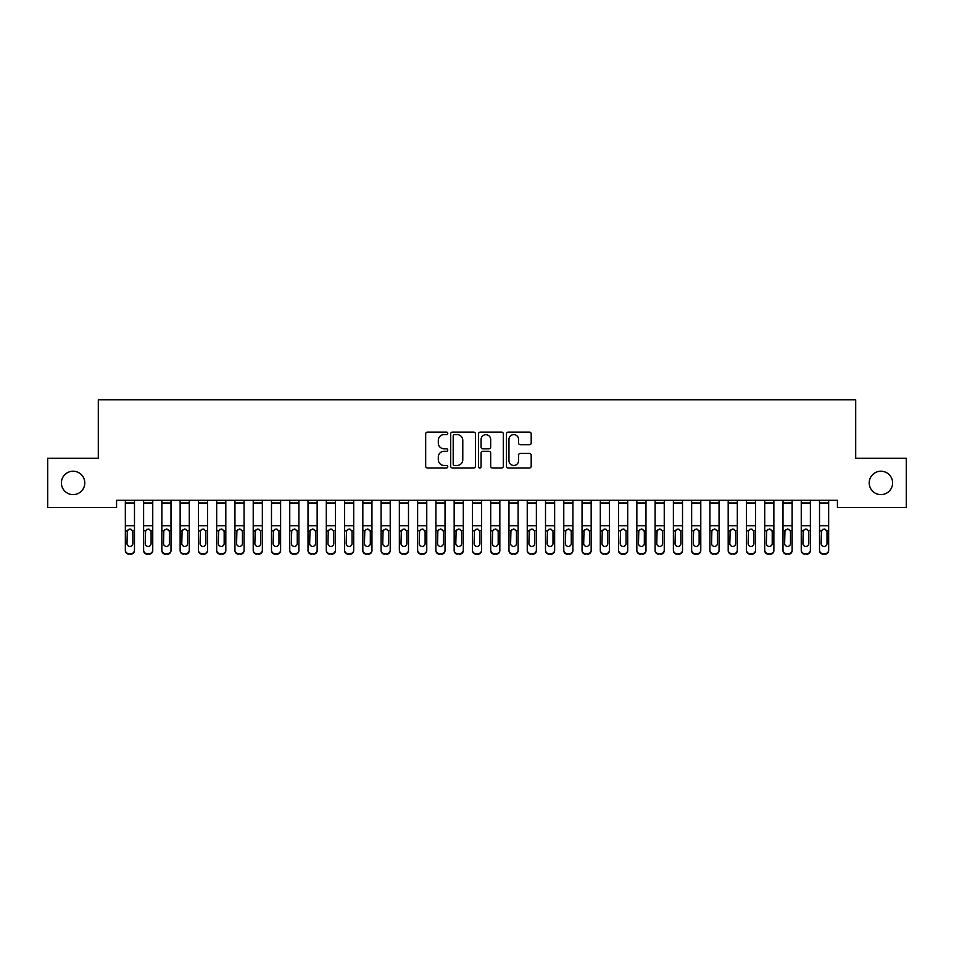 <?xml version="1.0" encoding="UTF-8"?>
<svg xmlns="http://www.w3.org/2000/svg" width="954" height="954" viewBox="0 0 954 954"><rect width="100%" height="100%" fill="white"/><g stroke="black" fill="none" stroke-linecap="round" stroke-linejoin="round"><path stroke-width="1.43" d="M447.772 433.354A1.252 1.252 0 0 0 446.52 432.102L427.464 432.102A1.789 1.789 0 0 0 425.675 433.903L425.675 466.172A1.789 1.789 0 0 0 427.464 467.973L446.52 467.973A1.252 1.252 0 0 0 447.772 466.709A1.252 1.252 0 0 0 446.52 465.457L444.051 465.457A5.736 5.736 0 0 1 438.315 459.721L438.315 457.026A5.736 5.736 0 0 1 444.051 451.29L446.52 451.29A1.252 1.252 0 0 0 447.772 450.038A1.252 1.252 0 0 0 446.52 448.785L444.051 448.785A5.736 5.736 0 0 1 438.315 443.038L438.315 440.354A5.736 5.736 0 0 1 444.051 434.619L446.52 434.619A1.252 1.252 0 0 0 447.772 433.354M869.213 482.915A11.687 11.687 0 0 0 880.912 494.613A11.687 11.687 0 0 0 892.598 482.915A11.687 11.687 0 0 0 880.912 471.228A11.687 11.687 0 0 0 869.213 482.915M61.402 482.915A11.687 11.687 0 0 0 73.088 494.613A11.687 11.687 0 0 0 84.787 482.915A11.687 11.687 0 0 0 73.088 471.228A11.687 11.687 0 0 0 61.402 482.915M529.398 444.743A1.789 1.789 0 0 0 531.199 442.954L531.199 433.903A1.789 1.789 0 0 0 529.398 432.102L508.243 432.102A1.789 1.789 0 0 0 506.455 433.903L506.455 466.172A1.789 1.789 0 0 0 508.243 467.973L529.398 467.973A1.789 1.789 0 0 0 531.199 466.172L531.199 455.237A1.789 1.789 0 0 0 529.398 453.448L520.347 453.448A1.789 1.789 0 0 0 518.559 455.237L518.559 460.663A4.794 4.794 0 0 1 513.765 465.457A4.794 4.794 0 0 1 508.959 460.663L508.959 439.412A4.794 4.794 0 0 1 513.765 434.619A4.794 4.794 0 0 1 518.559 439.412L518.559 442.954A1.789 1.789 0 0 0 520.347 444.743L529.398 444.743M837.433 500.278L116.567 500.278L116.567 507.576L47.7 507.576L47.7 458.254L98.298 458.254L98.298 399.798L855.702 399.798L855.702 458.254L906.3 458.254L906.3 507.576L837.433 507.576L837.433 500.278M475.426 433.903A1.789 1.789 0 0 0 473.637 432.102L452.482 432.102A1.789 1.789 0 0 0 450.682 433.903L450.682 466.172A1.789 1.789 0 0 0 452.482 467.973L473.637 467.973A1.789 1.789 0 0 0 475.426 466.172L475.426 433.903M480.363 432.102L501.518 432.102A1.789 1.789 0 0 1 503.318 433.903L503.318 466.172A1.789 1.789 0 0 1 501.518 467.973L492.467 467.973A1.789 1.789 0 0 1 490.678 466.172L490.678 453.09A1.789 1.789 0 0 0 488.877 451.29L482.867 451.29A1.789 1.789 0 0 0 481.078 453.09L481.078 466.709A1.252 1.252 0 0 1 479.826 467.973A1.252 1.252 0 0 1 478.574 466.709L478.574 433.903A1.789 1.789 0 0 1 480.363 432.102M454.45 434.619A1.252 1.252 0 0 0 453.198 435.871L453.198 464.204A1.252 1.252 0 0 0 454.45 465.457L457.049 465.457A5.736 5.736 0 0 0 462.785 459.721L462.785 440.354A5.736 5.736 0 0 0 457.049 434.619L454.45 434.619M490.678 439.496A4.794 4.794 0 0 0 485.872 434.702A4.794 4.794 0 0 0 481.078 439.496L481.078 446.985A1.789 1.789 0 0 0 482.867 448.785L488.877 448.785A1.789 1.789 0 0 0 490.678 446.985L490.678 439.496M125.344 500.278L125.344 550.041A3.649 3.625 -0 0 0 128.993 553.678L130.817 553.678A3.649 3.625 -0 0 0 134.478 550.041L134.478 550.577A3.649 3.625 180 0 1 130.817 554.202L130.817 553.678M134.478 531.116L134.478 550.577M132.833 543.518L132.833 531.938L132.833 543.518A2.922 2.898 180 0 1 129.911 546.415A2.922 2.898 180 0 0 132.833 543.518M126.989 544.042L126.989 543.518A2.922 2.898 180 0 0 129.911 546.415M128.385 529.434L126.989 531.664M131.437 529.434L129.911 529.005L132.511 530.591L132.833 531.938M134.478 500.278L134.478 550.041M128.993 553.678L130.817 554.202M128.993 554.202A3.649 3.625 180 0 1 125.344 550.577M125.344 530.591L127.311 530.591L126.989 543.518M127.311 530.591L129.911 529.005M143.613 500.278L143.613 550.041A3.649 3.625 -0 0 0 147.262 553.678L149.086 553.678A3.649 3.625 -0 0 0 152.747 550.041L152.747 550.577A3.649 3.625 180 0 1 149.086 554.202L149.086 553.678M152.747 531.116L152.747 550.577M151.102 543.518L151.102 531.938L151.102 543.518A2.922 2.898 180 0 1 148.18 546.415A2.922 2.898 180 0 0 151.102 543.518M145.246 544.042L145.246 543.518A2.922 2.898 180 0 0 148.18 546.415M146.654 529.434L145.246 531.664M149.695 529.434L148.18 529.005L150.78 530.591L151.102 531.938M161.87 500.278L161.87 550.041A3.649 3.625 -0 0 0 165.531 553.678L167.355 553.678A3.649 3.625 -0 0 0 171.004 550.041L171.004 550.577A3.649 3.625 180 0 1 167.355 554.202L167.355 553.678M171.004 531.116L171.004 550.577M169.371 543.518L169.371 531.938L169.371 543.518A2.922 2.898 180 0 1 166.437 546.415A2.922 2.898 180 0 0 169.371 543.518M163.516 544.042L163.516 543.518A2.922 2.898 180 0 0 166.437 546.415M164.923 529.434L163.516 531.664M167.964 529.434L166.437 529.005L169.037 530.591L169.371 531.938M152.747 500.278L152.747 550.041M147.262 553.678L149.086 554.202M147.262 554.202A3.649 3.625 180 0 1 143.613 550.577M143.613 530.591L145.58 530.591L145.246 543.518M145.58 530.591L148.18 529.005M171.004 500.278L171.004 550.041M165.531 553.678L167.355 554.202M165.531 554.202A3.649 3.625 180 0 1 161.87 550.577M161.87 530.591L163.838 530.591L163.516 543.518M163.838 530.591L166.437 529.005M180.139 500.278L180.139 550.041A3.649 3.625 -0 0 0 183.8 553.678L185.625 553.678A3.649 3.625 -0 0 0 189.274 550.041L189.274 550.577A3.649 3.625 180 0 1 185.625 554.202L185.625 553.678M189.274 531.116L189.274 550.577M187.628 543.518L187.628 531.938L187.628 543.518A2.922 2.898 180 0 1 184.706 546.415A2.922 2.898 180 0 0 187.628 543.518M181.785 544.042L181.785 543.518A2.922 2.898 180 0 0 184.706 546.415M183.18 529.434L181.785 531.664M186.233 529.434L184.706 529.005L187.306 530.591L187.628 531.938M198.408 500.278L198.408 550.041A3.649 3.625 -0 0 0 202.069 553.678L203.894 553.678A3.649 3.625 -0 0 0 207.543 550.041L207.543 550.577A3.649 3.625 180 0 1 203.894 554.202L203.894 553.678M207.543 531.116L207.543 550.577M205.897 543.518L205.897 531.938L205.897 543.518A2.922 2.898 180 0 1 202.975 546.415A2.922 2.898 180 0 0 205.897 543.518M200.054 544.042L200.054 543.518A2.922 2.898 180 0 0 202.975 546.415M201.449 529.434L200.054 531.664M204.502 529.434L202.975 529.005L205.575 530.591L205.897 531.938M189.274 500.278L189.274 550.041M183.8 553.678L185.625 554.202M183.8 554.202A3.649 3.625 180 0 1 180.139 550.577M180.139 530.591L182.107 530.591L181.785 543.518M182.107 530.591L184.706 529.005M207.543 500.278L207.543 550.041M202.069 553.678L203.894 554.202M202.069 554.202A3.649 3.625 180 0 1 198.408 550.577M198.408 530.591L200.376 530.591L200.054 543.518M200.376 530.591L202.975 529.005M216.677 500.278L216.677 550.041A3.649 3.625 -0 0 0 220.338 553.678L222.163 553.678A3.649 3.625 -0 0 0 225.812 550.041L225.812 550.577A3.649 3.625 180 0 1 222.163 554.202L222.163 553.678M225.812 531.116L225.812 550.577M224.166 543.518L224.166 531.938L224.166 543.518A2.922 2.898 180 0 1 221.245 546.415A2.922 2.898 180 0 0 224.166 543.518M218.323 544.042L218.323 543.518A2.922 2.898 180 0 0 221.245 546.415M219.718 529.434L218.323 531.664M222.771 529.434L221.245 529.005L223.844 530.591L224.166 531.938M225.812 500.278L225.812 550.041M220.338 553.678L222.163 554.202M220.338 554.202A3.649 3.625 180 0 1 216.677 550.577M216.677 530.591L218.645 530.591L218.323 543.518M218.645 530.591L221.245 529.005M234.946 500.278L234.946 550.041A3.649 3.625 -0 0 0 238.607 553.678L240.432 553.678A3.649 3.625 -0 0 0 244.081 550.041L244.081 550.577A3.649 3.625 180 0 1 240.432 554.202L240.432 553.678M244.081 531.116L244.081 550.577M242.435 543.518L242.435 531.938L242.435 543.518A2.922 2.898 180 0 1 239.514 546.415A2.922 2.898 180 0 0 242.435 543.518M236.592 544.042L236.592 543.518A2.922 2.898 180 0 0 239.514 546.415M237.987 529.434L236.592 531.664M241.04 529.434L239.514 529.005L242.113 530.591L242.435 531.938M244.081 500.278L244.081 550.041M238.607 553.678L240.432 554.202M238.607 554.202A3.649 3.625 180 0 1 234.946 550.577M234.946 530.591L236.914 530.591L236.592 543.518M236.914 530.591L239.514 529.005M253.215 500.278L253.215 550.041A3.649 3.625 -0 0 0 256.864 553.678L258.701 553.678A3.649 3.625 -0 0 0 262.35 550.041L262.35 550.577A3.649 3.625 180 0 1 258.701 554.202L258.701 553.678M262.35 531.116L262.35 550.577M260.704 543.518L260.704 531.938L260.704 543.518A2.922 2.898 180 0 1 257.783 546.415A2.922 2.898 180 0 0 260.704 543.518M254.861 544.042L254.861 543.518A2.922 2.898 180 0 0 257.783 546.415M256.256 529.434L254.861 531.664M259.309 529.434L257.783 529.005L260.382 530.591L260.704 531.938M271.485 500.278L271.485 550.041A3.649 3.625 -0 0 0 275.134 553.678L276.97 553.678A3.649 3.625 -0 0 0 280.619 550.041L280.619 550.577A3.649 3.625 180 0 1 276.97 554.202L276.97 553.678M280.619 531.116L280.619 550.577M278.973 543.518L278.973 531.938L278.973 543.518A2.922 2.898 180 0 1 276.052 546.415A2.922 2.898 180 0 0 278.973 543.518M273.13 544.042L273.13 543.518A2.922 2.898 180 0 0 276.052 546.415M274.525 529.434L273.13 531.664M277.578 529.434L276.052 529.005L278.651 530.591L278.973 531.938M289.754 500.278L289.754 550.041A3.649 3.625 -0 0 0 293.403 553.678L295.227 553.678A3.649 3.625 -0 0 0 298.888 550.041L298.888 550.577A3.649 3.625 180 0 1 295.227 554.202L295.227 553.678M298.888 531.116L298.888 550.577M297.243 543.518L297.243 531.938L297.243 543.518A2.922 2.898 180 0 1 294.321 546.415A2.922 2.898 180 0 0 297.243 543.518M291.399 544.042L291.399 543.518A2.922 2.898 180 0 0 294.321 546.415M292.795 529.434L291.399 531.664M295.847 529.434L294.321 529.005L296.921 530.591L297.243 531.938M308.023 500.278L308.023 550.041A3.649 3.625 -0 0 0 311.672 553.678L313.496 553.678A3.649 3.625 -0 0 0 317.157 550.041L317.157 550.577A3.649 3.625 180 0 1 313.496 554.202L313.496 553.678M317.157 531.116L317.157 550.577M315.512 543.518L315.512 531.938L315.512 543.518A2.922 2.898 180 0 1 312.59 546.415A2.922 2.898 180 0 0 315.512 543.518M309.668 544.042L309.668 543.518A2.922 2.898 180 0 0 312.59 546.415M311.064 529.434L309.668 531.664M314.116 529.434L312.59 529.005L315.19 530.591L315.512 531.938M326.292 500.278L326.292 550.041A3.649 3.625 -0 0 0 329.941 553.678L331.765 553.678A3.649 3.625 -0 0 0 335.426 550.041L335.426 550.577A3.649 3.625 180 0 1 331.765 554.202L331.765 553.678M335.426 531.116L335.426 550.577M333.781 543.518L333.781 531.938L333.781 543.518A2.922 2.898 180 0 1 330.859 546.415A2.922 2.898 180 0 0 333.781 543.518M327.937 544.042L327.937 543.518A2.922 2.898 180 0 0 330.859 546.415M329.333 529.434L327.937 531.664M332.386 529.434L330.859 529.005L333.459 530.591L333.781 531.938M344.561 500.278L344.561 550.041A3.649 3.625 -0 0 0 348.21 553.678L350.035 553.678A3.649 3.625 -0 0 0 353.695 550.041L353.695 550.577A3.649 3.625 180 0 1 350.035 554.202L350.035 553.678M353.695 531.116L353.695 550.577M352.05 543.518L352.05 531.938L352.05 543.518A2.922 2.898 180 0 1 349.128 546.415A2.922 2.898 180 0 0 352.05 543.518M346.195 544.042L346.195 543.518A2.922 2.898 180 0 0 349.128 546.415M347.602 529.434L346.195 531.664M350.643 529.434L349.128 529.005L351.728 530.591L352.05 531.938M362.83 500.278L362.83 550.041A3.649 3.625 -0 0 0 366.479 553.678L368.304 553.678A3.649 3.625 -0 0 0 371.953 550.041L371.953 550.577A3.649 3.625 180 0 1 368.304 554.202L368.304 553.678M371.953 531.116L371.953 550.577M370.319 543.518L370.319 531.938L370.319 543.518A2.922 2.898 180 0 1 367.397 546.415A2.922 2.898 180 0 0 370.319 543.518M364.464 544.042L364.464 543.518A2.922 2.898 180 0 0 367.397 546.415M365.871 529.434L364.464 531.664M368.912 529.434L367.397 529.005L369.985 530.591L370.319 531.938M381.087 500.278L381.087 550.041A3.649 3.625 -0 0 0 384.748 553.678L386.573 553.678A3.649 3.625 -0 0 0 390.222 550.041L390.222 550.577A3.649 3.625 180 0 1 386.573 554.202L386.573 553.678M390.222 531.116L390.222 550.577M388.588 543.518L388.588 531.938L388.588 543.518A2.922 2.898 180 0 1 385.654 546.415A2.922 2.898 180 0 0 388.588 543.518M382.733 544.042L382.733 543.518A2.922 2.898 180 0 0 385.654 546.415M384.14 529.434L382.733 531.664M387.181 529.434L385.654 529.005L388.254 530.591L388.588 531.938M399.356 500.278L399.356 550.041A3.649 3.625 -0 0 0 403.017 553.678L404.842 553.678A3.649 3.625 -0 0 0 408.491 550.041L408.491 550.577A3.649 3.625 180 0 1 404.842 554.202L404.842 553.678M408.491 531.116L408.491 550.577M406.845 543.518L406.845 531.938L406.845 543.518A2.922 2.898 180 0 1 403.924 546.415A2.922 2.898 180 0 0 406.845 543.518M401.002 544.042L401.002 543.518A2.922 2.898 180 0 0 403.924 546.415M402.397 529.434L401.002 531.664M405.45 529.434L403.924 529.005L406.523 530.591L406.845 531.938M262.35 500.278L262.35 550.041M256.864 553.678L258.701 554.202M256.864 554.202A3.649 3.625 180 0 1 253.215 550.577M253.215 530.591L255.183 530.591L254.861 543.518M255.183 530.591L257.783 529.005M280.619 500.278L280.619 550.041M275.134 553.678L276.97 554.202M275.134 554.202A3.649 3.625 180 0 1 271.485 550.577M271.485 530.591L273.452 530.591L273.13 543.518M273.452 530.591L276.052 529.005M298.888 500.278L298.888 550.041M293.403 553.678L295.227 554.202M293.403 554.202A3.649 3.625 180 0 1 289.754 550.577M289.754 530.591L291.721 530.591L291.399 543.518M291.721 530.591L294.321 529.005M317.157 500.278L317.157 550.041M311.672 553.678L313.496 554.202M311.672 554.202A3.649 3.625 180 0 1 308.023 550.577M308.023 530.591L309.99 530.591L309.668 543.518M309.99 530.591L312.59 529.005M335.426 500.278L335.426 550.041M329.941 553.678L331.765 554.202M329.941 554.202A3.649 3.625 180 0 1 326.292 550.577M326.292 530.591L328.259 530.591L327.937 543.518M328.259 530.591L330.859 529.005M353.695 500.278L353.695 550.041M348.21 553.678L350.035 554.202M348.21 554.202A3.649 3.625 180 0 1 344.561 550.577M344.561 530.591L346.529 530.591L346.195 543.518M346.529 530.591L349.128 529.005M371.953 500.278L371.953 550.041M366.479 553.678L368.304 554.202M366.479 554.202A3.649 3.625 180 0 1 362.83 550.577M362.83 530.591L364.798 530.591L364.464 543.518M364.798 530.591L367.397 529.005M390.222 500.278L390.222 550.041M384.748 553.678L386.573 554.202M384.748 554.202A3.649 3.625 180 0 1 381.087 550.577M381.087 530.591L383.055 530.591L382.733 543.518M383.055 530.591L385.654 529.005M408.491 500.278L408.491 550.041M403.017 553.678L404.842 554.202M403.017 554.202A3.649 3.625 180 0 1 399.356 550.577M399.356 530.591L401.324 530.591L401.002 543.518M401.324 530.591L403.924 529.005M417.625 500.278L417.625 550.041A3.649 3.625 -0 0 0 421.286 553.678L423.111 553.678A3.649 3.625 -0 0 0 426.76 550.041L426.76 550.577A3.649 3.625 180 0 1 423.111 554.202L423.111 553.678M426.76 531.116L426.76 550.577M425.114 543.518L425.114 531.938L425.114 543.518A2.922 2.898 180 0 1 422.193 546.415A2.922 2.898 180 0 0 425.114 543.518M419.271 544.042L419.271 543.518A2.922 2.898 180 0 0 422.193 546.415M420.666 529.434L419.271 531.664M423.719 529.434L422.193 529.005L424.792 530.591L425.114 531.938M426.76 500.278L426.76 550.041M421.286 553.678L423.111 554.202M421.286 554.202A3.649 3.625 180 0 1 417.625 550.577M417.625 530.591L419.593 530.591L419.271 543.518M419.593 530.591L422.193 529.005M435.895 500.278L435.895 550.041A3.649 3.625 -0 0 0 439.555 553.678L441.38 553.678A3.649 3.625 -0 0 0 445.029 550.041L445.029 550.577A3.649 3.625 180 0 1 441.38 554.202L441.38 553.678M445.029 531.116L445.029 550.577M443.383 543.518L443.383 531.938L443.383 543.518A2.922 2.898 180 0 1 440.462 546.415A2.922 2.898 180 0 0 443.383 543.518M437.54 544.042L437.54 543.518A2.922 2.898 180 0 0 440.462 546.415M438.935 529.434L437.54 531.664M441.988 529.434L440.462 529.005L443.061 530.591L443.383 531.938M445.029 500.278L445.029 550.041M439.555 553.678L441.38 554.202M439.555 554.202A3.649 3.625 180 0 1 435.895 550.577M435.895 530.591L437.862 530.591L437.54 543.518M437.862 530.591L440.462 529.005M454.164 500.278L454.164 550.041A3.649 3.625 -0 0 0 457.813 553.678L459.649 553.678A3.649 3.625 -0 0 0 463.298 550.041L463.298 550.577A3.649 3.625 180 0 1 459.649 554.202L459.649 553.678M463.298 531.116L463.298 550.577M461.653 543.518L461.653 531.938L461.653 543.518A2.922 2.898 180 0 1 458.731 546.415A2.922 2.898 180 0 0 461.653 543.518M455.809 544.042L455.809 543.518A2.922 2.898 180 0 0 458.731 546.415M457.204 529.434L455.809 531.664M460.257 529.434L458.731 529.005L461.331 530.591L461.653 531.938M463.298 500.278L463.298 550.041M457.813 553.678L459.649 554.202M457.813 554.202A3.649 3.625 180 0 1 454.164 550.577M454.164 530.591L456.131 530.591L455.809 543.518M456.131 530.591L458.731 529.005M472.433 500.278L472.433 550.041A3.649 3.625 -0 0 0 476.082 553.678L477.918 553.678A3.649 3.625 -0 0 0 481.567 550.041L481.567 550.577A3.649 3.625 180 0 1 477.918 554.202L477.918 553.678M481.567 531.116L481.567 550.577M479.922 543.518L479.922 531.938L479.922 543.518A2.922 2.898 180 0 1 477 546.415A2.922 2.898 180 0 0 479.922 543.518M474.078 544.042L474.078 543.518A2.922 2.898 180 0 0 477 546.415M475.474 529.434L474.078 531.664M478.526 529.434L477 529.005L479.6 530.591L479.922 531.938M481.567 500.278L481.567 550.041M476.082 553.678L477.918 554.202M476.082 554.202A3.649 3.625 180 0 1 472.433 550.577M472.433 530.591L474.4 530.591L474.078 543.518M474.4 530.591L477 529.005M490.702 500.278L490.702 550.041A3.649 3.625 -0 0 0 494.351 553.678L496.187 553.678A3.649 3.625 -0 0 0 499.836 550.041L499.836 550.577A3.649 3.625 180 0 1 496.187 554.202L496.187 553.678M499.836 531.116L499.836 550.577M498.191 543.518L498.191 531.938L498.191 543.518A2.922 2.898 180 0 1 495.269 546.415A2.922 2.898 180 0 0 498.191 543.518M492.347 544.042L492.347 543.518A2.922 2.898 180 0 0 495.269 546.415M493.743 529.434L492.347 531.664M496.796 529.434L495.269 529.005L497.869 530.591L498.191 531.938M499.836 500.278L499.836 550.041M494.351 553.678L496.187 554.202M494.351 554.202A3.649 3.625 180 0 1 490.702 550.577M490.702 530.591L492.669 530.591L492.347 543.518M492.669 530.591L495.269 529.005M508.971 500.278L508.971 550.041A3.649 3.625 -0 0 0 512.62 553.678L514.444 553.678A3.649 3.625 -0 0 0 518.105 550.041L518.105 550.577A3.649 3.625 180 0 1 514.444 554.202L514.444 553.678M518.105 531.116L518.105 550.577M516.46 543.518L516.46 531.938L516.46 543.518A2.922 2.898 180 0 1 513.538 546.415A2.922 2.898 180 0 0 516.46 543.518M510.617 544.042L510.617 543.518A2.922 2.898 180 0 0 513.538 546.415M512.012 529.434L510.617 531.664M515.065 529.434L513.538 529.005L516.138 530.591L516.46 531.938M518.105 500.278L518.105 550.041M512.62 553.678L514.444 554.202M512.62 554.202A3.649 3.625 180 0 1 508.971 550.577M508.971 530.591L510.939 530.591L510.617 543.518M510.939 530.591L513.538 529.005M527.24 500.278L527.24 550.041A3.649 3.625 -0 0 0 530.889 553.678L532.714 553.678A3.649 3.625 -0 0 0 536.375 550.041L536.375 550.577A3.649 3.625 180 0 1 532.714 554.202L532.714 553.678M536.375 531.116L536.375 550.577M534.729 543.518L534.729 531.938L534.729 543.518A2.922 2.898 180 0 1 531.807 546.415A2.922 2.898 180 0 0 534.729 543.518M528.886 544.042L528.886 543.518A2.922 2.898 180 0 0 531.807 546.415M530.281 529.434L528.886 531.664M533.334 529.434L531.807 529.005L534.407 530.591L534.729 531.938M536.375 500.278L536.375 550.041M530.889 553.678L532.714 554.202M530.889 554.202A3.649 3.625 180 0 1 527.24 550.577M527.24 530.591L529.208 530.591L528.886 543.518M529.208 530.591L531.807 529.005M545.509 500.278L545.509 550.041A3.649 3.625 -0 0 0 549.158 553.678L550.983 553.678A3.649 3.625 -0 0 0 554.644 550.041L554.644 550.577A3.649 3.625 180 0 1 550.983 554.202L550.983 553.678M554.644 531.116L554.644 550.577M552.998 543.518L552.998 531.938L552.998 543.518A2.922 2.898 180 0 1 550.076 546.415A2.922 2.898 180 0 0 552.998 543.518M547.155 544.042L547.155 543.518A2.922 2.898 180 0 0 550.076 546.415M548.55 529.434L547.155 531.664M551.603 529.434L550.076 529.005L552.676 530.591L552.998 531.938M554.644 500.278L554.644 550.041M549.158 553.678L550.983 554.202M549.158 554.202A3.649 3.625 180 0 1 545.509 550.577M545.509 530.591L547.477 530.591L547.155 543.518M547.477 530.591L550.076 529.005M563.778 500.278L563.778 550.041A3.649 3.625 -0 0 0 567.427 553.678L569.252 553.678A3.649 3.625 -0 0 0 572.913 550.041L572.913 550.577A3.649 3.625 180 0 1 569.252 554.202L569.252 553.678M572.913 531.116L572.913 550.577M571.267 543.518L571.267 531.938L571.267 543.518A2.922 2.898 180 0 1 568.346 546.415A2.922 2.898 180 0 0 571.267 543.518M565.412 544.042L565.412 543.518A2.922 2.898 180 0 0 568.346 546.415M566.819 529.434L565.412 531.664M569.86 529.434L568.346 529.005L570.945 530.591L571.267 531.938M572.913 500.278L572.913 550.041M567.427 553.678L569.252 554.202M567.427 554.202A3.649 3.625 180 0 1 563.778 550.577M563.778 530.591L565.746 530.591L565.412 543.518M565.746 530.591L568.346 529.005M582.047 500.278L582.047 550.041A3.649 3.625 -0 0 0 585.696 553.678L587.521 553.678A3.649 3.625 -0 0 0 591.17 550.041L591.17 550.577A3.649 3.625 180 0 1 587.521 554.202L587.521 553.678M591.17 531.116L591.17 550.577M589.536 543.518L589.536 531.938L589.536 543.518A2.922 2.898 180 0 1 586.603 546.415A2.922 2.898 180 0 0 589.536 543.518M583.681 544.042L583.681 543.518A2.922 2.898 180 0 0 586.603 546.415M585.088 529.434L583.681 531.664M588.129 529.434L586.603 529.005L589.202 530.591L589.536 531.938M591.17 500.278L591.17 550.041M585.696 553.678L587.521 554.202M585.696 554.202A3.649 3.625 180 0 1 582.047 550.577M582.047 530.591L584.015 530.591L583.681 543.518M584.015 530.591L586.603 529.005M600.304 500.278L600.304 550.041A3.649 3.625 -0 0 0 603.965 553.678L605.79 553.678A3.649 3.625 -0 0 0 609.439 550.041L609.439 550.577A3.649 3.625 180 0 1 605.79 554.202L605.79 553.678M609.439 531.116L609.439 550.577M607.805 543.518L607.805 531.938L607.805 543.518A2.922 2.898 180 0 1 604.872 546.415A2.922 2.898 180 0 0 607.805 543.518M601.95 544.042L601.95 543.518A2.922 2.898 180 0 0 604.872 546.415M603.357 529.434L601.95 531.664M606.398 529.434L604.872 529.005L607.471 530.591L607.805 531.938M609.439 500.278L609.439 550.041M603.965 553.678L605.79 554.202M603.965 554.202A3.649 3.625 180 0 1 600.304 550.577M600.304 530.591L602.272 530.591L601.95 543.518M602.272 530.591L604.872 529.005M618.574 500.278L618.574 550.041A3.649 3.625 -0 0 0 622.235 553.678L624.059 553.678A3.649 3.625 -0 0 0 627.708 550.041L627.708 550.577A3.649 3.625 180 0 1 624.059 554.202L624.059 553.678M627.708 531.116L627.708 550.577M626.062 543.518L626.062 531.938L626.062 543.518A2.922 2.898 180 0 1 623.141 546.415A2.922 2.898 180 0 0 626.062 543.518M620.219 544.042L620.219 543.518A2.922 2.898 180 0 0 623.141 546.415M621.614 529.434L620.219 531.664M624.667 529.434L623.141 529.005L625.741 530.591L626.062 531.938M627.708 500.278L627.708 550.041M622.235 553.678L624.059 554.202M622.235 554.202A3.649 3.625 180 0 1 618.574 550.577M618.574 530.591L620.541 530.591L620.219 543.518M620.541 530.591L623.141 529.005M636.843 500.278L636.843 550.041A3.649 3.625 -0 0 0 640.504 553.678L642.328 553.678A3.649 3.625 -0 0 0 645.977 550.041L645.977 550.577A3.649 3.625 180 0 1 642.328 554.202L642.328 553.678M645.977 531.116L645.977 550.577M644.332 543.518L644.332 531.938L644.332 543.518A2.922 2.898 180 0 1 641.41 546.415A2.922 2.898 180 0 0 644.332 543.518M638.488 544.042L638.488 543.518A2.922 2.898 180 0 0 641.41 546.415M639.884 529.434L638.488 531.664M642.936 529.434L641.41 529.005L644.01 530.591L644.332 531.938M645.977 500.278L645.977 550.041M640.504 553.678L642.328 554.202M640.504 554.202A3.649 3.625 180 0 1 636.843 550.577M636.843 530.591L638.81 530.591L638.488 543.518M638.81 530.591L641.41 529.005M655.112 500.278L655.112 550.041A3.649 3.625 -0 0 0 658.773 553.678L660.597 553.678A3.649 3.625 -0 0 0 664.246 550.041L664.246 550.577A3.649 3.625 180 0 1 660.597 554.202L660.597 553.678M664.246 531.116L664.246 550.577M662.601 543.518L662.601 531.938L662.601 543.518A2.922 2.898 180 0 1 659.679 546.415A2.922 2.898 180 0 0 662.601 543.518M656.757 544.042L656.757 543.518A2.922 2.898 180 0 0 659.679 546.415M658.153 529.434L656.757 531.664M661.205 529.434L659.679 529.005L662.279 530.591L662.601 531.938M664.246 500.278L664.246 550.041M658.773 553.678L660.597 554.202M658.773 554.202A3.649 3.625 180 0 1 655.112 550.577M655.112 530.591L657.079 530.591L656.757 543.518M657.079 530.591L659.679 529.005M673.381 500.278L673.381 550.041A3.649 3.625 -0 0 0 677.03 553.678L678.866 553.678A3.649 3.625 -0 0 0 682.515 550.041L682.515 550.577A3.649 3.625 180 0 1 678.866 554.202L678.866 553.678M682.515 531.116L682.515 550.577M680.87 543.518L680.87 531.938L680.87 543.518A2.922 2.898 180 0 1 677.948 546.415A2.922 2.898 180 0 0 680.87 543.518M675.027 544.042L675.027 543.518A2.922 2.898 180 0 0 677.948 546.415M676.422 529.434L675.027 531.664M679.475 529.434L677.948 529.005L680.548 530.591L680.87 531.938M682.515 500.278L682.515 550.041M677.03 553.678L678.866 554.202M677.03 554.202A3.649 3.625 180 0 1 673.381 550.577M673.381 530.591L675.349 530.591L675.027 543.518M675.349 530.591L677.948 529.005M691.65 500.278L691.65 550.041A3.649 3.625 -0 0 0 695.299 553.678L697.135 553.678A3.649 3.625 -0 0 0 700.785 550.041L700.785 550.577A3.649 3.625 180 0 1 697.135 554.202L697.135 553.678M700.785 531.116L700.785 550.577M699.139 543.518L699.139 531.938L699.139 543.518A2.922 2.898 180 0 1 696.217 546.415A2.922 2.898 180 0 0 699.139 543.518M693.296 544.042L693.296 543.518A2.922 2.898 180 0 0 696.217 546.415M694.691 529.434L693.296 531.664M697.744 529.434L696.217 529.005L698.817 530.591L699.139 531.938M700.785 500.278L700.785 550.041M695.299 553.678L697.135 554.202M695.299 554.202A3.649 3.625 180 0 1 691.65 550.577M691.65 530.591L693.618 530.591L693.296 543.518M693.618 530.591L696.217 529.005M709.919 500.278L709.919 550.041A3.649 3.625 -0 0 0 713.568 553.678L715.393 553.678A3.649 3.625 -0 0 0 719.054 550.041L719.054 550.577A3.649 3.625 180 0 1 715.393 554.202L715.393 553.678M719.054 531.116L719.054 550.577M717.408 543.518L717.408 531.938L717.408 543.518A2.922 2.898 180 0 1 714.486 546.415A2.922 2.898 180 0 0 717.408 543.518M711.565 544.042L711.565 543.518A2.922 2.898 180 0 0 714.486 546.415M712.96 529.434L711.565 531.664M716.013 529.434L714.486 529.005L717.086 530.591L717.408 531.938M719.054 500.278L719.054 550.041M713.568 553.678L715.393 554.202M713.568 554.202A3.649 3.625 180 0 1 709.919 550.577M709.919 530.591L711.887 530.591L711.565 543.518M711.887 530.591L714.486 529.005M728.188 500.278L728.188 550.041A3.649 3.625 -0 0 0 731.837 553.678L733.662 553.678A3.649 3.625 -0 0 0 737.323 550.041L737.323 550.577A3.649 3.625 180 0 1 733.662 554.202L733.662 553.678M737.323 531.116L737.323 550.577M735.677 543.518L735.677 531.938L735.677 543.518A2.922 2.898 180 0 1 732.755 546.415A2.922 2.898 180 0 0 735.677 543.518M729.834 544.042L729.834 543.518A2.922 2.898 180 0 0 732.755 546.415M731.229 529.434L729.834 531.664M734.282 529.434L732.755 529.005L735.355 530.591L735.677 531.938M737.323 500.278L737.323 550.041M731.837 553.678L733.662 554.202M731.837 554.202A3.649 3.625 180 0 1 728.188 550.577M728.188 530.591L730.156 530.591L729.834 543.518M730.156 530.591L732.755 529.005M746.457 500.278L746.457 550.041A3.649 3.625 -0 0 0 750.106 553.678L751.931 553.678A3.649 3.625 -0 0 0 755.592 550.041L755.592 550.577A3.649 3.625 180 0 1 751.931 554.202L751.931 553.678M755.592 531.116L755.592 550.577M753.946 543.518L753.946 531.938L753.946 543.518A2.922 2.898 180 0 1 751.025 546.415A2.922 2.898 180 0 0 753.946 543.518M748.103 544.042L748.103 543.518A2.922 2.898 180 0 0 751.025 546.415M749.498 529.434L748.103 531.664M752.551 529.434L751.025 529.005L753.624 530.591L753.946 531.938M755.592 500.278L755.592 550.041M750.106 553.678L751.931 554.202M750.106 554.202A3.649 3.625 180 0 1 746.457 550.577M746.457 530.591L748.425 530.591L748.103 543.518M748.425 530.591L751.025 529.005M764.726 500.278L764.726 550.041A3.649 3.625 -0 0 0 768.375 553.678L770.2 553.678A3.649 3.625 -0 0 0 773.861 550.041L773.861 550.577A3.649 3.625 180 0 1 770.2 554.202L770.2 553.678M773.861 531.116L773.861 550.577M772.215 543.518L772.215 531.938L772.215 543.518A2.922 2.898 180 0 1 769.294 546.415A2.922 2.898 180 0 0 772.215 543.518M766.372 544.042L766.372 543.518A2.922 2.898 180 0 0 769.294 546.415M767.767 529.434L766.372 531.664M770.82 529.434L769.294 529.005L771.893 530.591L772.215 531.938M773.861 500.278L773.861 550.041M768.375 553.678L770.2 554.202M768.375 554.202A3.649 3.625 180 0 1 764.726 550.577M764.726 530.591L766.694 530.591L766.372 543.518M766.694 530.591L769.294 529.005M782.995 500.278L782.995 550.041A3.649 3.625 -0 0 0 786.645 553.678L788.469 553.678A3.649 3.625 -0 0 0 792.13 550.041L792.13 550.577A3.649 3.625 180 0 1 788.469 554.202L788.469 553.678M792.13 531.116L792.13 550.577M790.484 543.518L790.484 531.938L790.484 543.518A2.922 2.898 180 0 1 787.563 546.415A2.922 2.898 180 0 0 790.484 543.518M784.629 544.042L784.629 543.518A2.922 2.898 180 0 0 787.563 546.415M786.036 529.434L784.629 531.664M789.077 529.434L787.563 529.005L790.162 530.591L790.484 531.938M792.13 500.278L792.13 550.041M786.645 553.678L788.469 554.202M786.645 554.202A3.649 3.625 180 0 1 782.995 550.577M782.995 530.591L784.963 530.591L784.629 543.518M784.963 530.591L787.563 529.005M801.253 500.278L801.253 550.041A3.649 3.625 -0 0 0 804.914 553.678L806.738 553.678A3.649 3.625 -0 0 0 810.387 550.041L810.387 550.577A3.649 3.625 180 0 1 806.738 554.202L806.738 553.678M810.387 531.116L810.387 550.577M808.754 543.518L808.754 531.938L808.754 543.518A2.922 2.898 180 0 1 805.82 546.415A2.922 2.898 180 0 0 808.754 543.518M802.898 544.042L802.898 543.518A2.922 2.898 180 0 0 805.82 546.415M804.305 529.434L802.898 531.664M807.346 529.434L805.82 529.005L808.42 530.591L808.754 531.938M810.387 500.278L810.387 550.041M804.914 553.678L806.738 554.202M804.914 554.202A3.649 3.625 180 0 1 801.253 550.577M801.253 530.591L803.22 530.591L802.898 543.518M803.22 530.591L805.82 529.005M819.522 500.278L819.522 550.041A3.649 3.625 -0 0 0 823.183 553.678L825.007 553.678A3.649 3.625 -0 0 0 828.656 550.041L828.656 550.577A3.649 3.625 180 0 1 825.007 554.202L825.007 553.678M828.656 531.116L828.656 550.577M827.011 543.518L827.011 531.938L827.011 543.518A2.922 2.898 180 0 1 824.089 546.415A2.922 2.898 180 0 0 827.011 543.518M821.167 544.042L821.167 543.518A2.922 2.898 180 0 0 824.089 546.415M822.563 529.434L821.167 531.664M825.615 529.434L824.089 529.005L826.689 530.591L827.011 531.938M828.656 500.278L828.656 550.041M823.183 553.678L825.007 554.202M823.183 554.202A3.649 3.625 180 0 1 819.522 550.577M819.522 530.591L821.489 530.591L821.167 543.518M821.489 530.591L824.089 529.005M125.344 500.313L134.478 500.313M132.511 530.591L134.478 530.591M125.344 525.726L134.478 525.726M125.344 502.985L134.478 502.985M143.613 500.313L152.747 500.313M150.78 530.591L152.747 530.591M143.613 525.726L152.747 525.726M143.613 502.985L152.747 502.985M161.87 500.313L171.004 500.313M169.037 530.591L171.004 530.591M161.87 525.726L171.004 525.726M161.87 502.985L171.004 502.985M180.139 500.313L189.274 500.313M187.306 530.591L189.274 530.591M180.139 525.726L189.274 525.726M180.139 502.985L189.274 502.985M198.408 500.313L207.543 500.313M205.575 530.591L207.543 530.591M198.408 525.726L207.543 525.726M198.408 502.985L207.543 502.985M216.677 500.313L225.812 500.313M223.844 530.591L225.812 530.591M216.677 525.726L225.812 525.726M216.677 502.985L225.812 502.985M234.946 500.313L244.081 500.313M242.113 530.591L244.081 530.591M234.946 525.726L244.081 525.726M234.946 502.985L244.081 502.985M253.215 500.313L262.35 500.313M260.382 530.591L262.35 530.591M253.215 525.726L262.35 525.726M253.215 502.985L262.35 502.985M271.485 500.313L280.619 500.313M278.651 530.591L280.619 530.591M271.485 525.726L280.619 525.726M271.485 502.985L280.619 502.985M289.754 500.313L298.888 500.313M296.921 530.591L298.888 530.591M289.754 525.726L298.888 525.726M289.754 502.985L298.888 502.985M308.023 500.313L317.157 500.313M315.19 530.591L317.157 530.591M308.023 525.726L317.157 525.726M308.023 502.985L317.157 502.985M326.292 500.313L335.426 500.313M333.459 530.591L335.426 530.591M326.292 525.726L335.426 525.726M326.292 502.985L335.426 502.985M344.561 500.313L353.695 500.313M351.728 530.591L353.695 530.591M344.561 525.726L353.695 525.726M344.561 502.985L353.695 502.985M362.83 500.313L371.953 500.313M369.985 530.591L371.953 530.591M362.83 525.726L371.953 525.726M362.83 502.985L371.953 502.985M381.087 500.313L390.222 500.313M388.254 530.591L390.222 530.591M381.087 525.726L390.222 525.726M381.087 502.985L390.222 502.985M399.356 500.313L408.491 500.313M406.523 530.591L408.491 530.591M399.356 525.726L408.491 525.726M399.356 502.985L408.491 502.985M417.625 500.313L426.76 500.313M424.792 530.591L426.76 530.591M417.625 525.726L426.76 525.726M417.625 502.985L426.76 502.985M435.895 500.313L445.029 500.313M443.061 530.591L445.029 530.591M435.895 525.726L445.029 525.726M435.895 502.985L445.029 502.985M454.164 500.313L463.298 500.313M461.331 530.591L463.298 530.591M454.164 525.726L463.298 525.726M454.164 502.985L463.298 502.985M472.433 500.313L481.567 500.313M479.6 530.591L481.567 530.591M472.433 525.726L481.567 525.726M472.433 502.985L481.567 502.985M490.702 500.313L499.836 500.313M497.869 530.591L499.836 530.591M490.702 525.726L499.836 525.726M490.702 502.985L499.836 502.985M508.971 500.313L518.105 500.313M516.138 530.591L518.105 530.591M508.971 525.726L518.105 525.726M508.971 502.985L518.105 502.985M527.24 500.313L536.375 500.313M534.407 530.591L536.375 530.591M527.24 525.726L536.375 525.726M527.24 502.985L536.375 502.985M545.509 500.313L554.644 500.313M552.676 530.591L554.644 530.591M545.509 525.726L554.644 525.726M545.509 502.985L554.644 502.985M563.778 500.313L572.913 500.313M570.945 530.591L572.913 530.591M563.778 525.726L572.913 525.726M563.778 502.985L572.913 502.985M582.047 500.313L591.17 500.313M589.202 530.591L591.17 530.591M582.047 525.726L591.17 525.726M582.047 502.985L591.17 502.985M600.304 500.313L609.439 500.313M607.471 530.591L609.439 530.591M600.304 525.726L609.439 525.726M600.304 502.985L609.439 502.985M618.574 500.313L627.708 500.313M625.741 530.591L627.708 530.591M618.574 525.726L627.708 525.726M618.574 502.985L627.708 502.985M636.843 500.313L645.977 500.313M644.01 530.591L645.977 530.591M636.843 525.726L645.977 525.726M636.843 502.985L645.977 502.985M655.112 500.313L664.246 500.313M662.279 530.591L664.246 530.591M655.112 525.726L664.246 525.726M655.112 502.985L664.246 502.985M673.381 500.313L682.515 500.313M680.548 530.591L682.515 530.591M673.381 525.726L682.515 525.726M673.381 502.985L682.515 502.985M691.65 500.313L700.785 500.313M698.817 530.591L700.785 530.591M691.65 525.726L700.785 525.726M691.65 502.985L700.785 502.985M709.919 500.313L719.054 500.313M717.086 530.591L719.054 530.591M709.919 525.726L719.054 525.726M709.919 502.985L719.054 502.985M728.188 500.313L737.323 500.313M735.355 530.591L737.323 530.591M728.188 525.726L737.323 525.726M728.188 502.985L737.323 502.985M746.457 500.313L755.592 500.313M753.624 530.591L755.592 530.591M746.457 525.726L755.592 525.726M746.457 502.985L755.592 502.985M764.726 500.313L773.861 500.313M771.893 530.591L773.861 530.591M764.726 525.726L773.861 525.726M764.726 502.985L773.861 502.985M782.995 500.313L792.13 500.313M790.162 530.591L792.13 530.591M782.995 525.726L792.13 525.726M782.995 502.985L792.13 502.985M801.253 500.313L810.387 500.313M808.42 530.591L810.387 530.591M801.253 525.726L810.387 525.726M801.253 502.985L810.387 502.985M819.522 500.313L828.656 500.313M826.689 530.591L828.656 530.591M819.522 525.726L828.656 525.726M819.522 502.985L828.656 502.985"/></g></svg>
